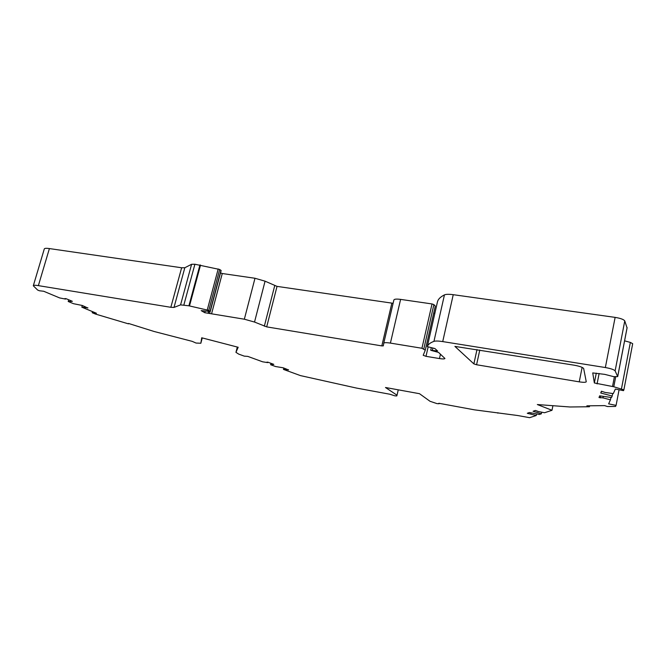 <?xml version="1.0" encoding="UTF-8"?>
<svg xmlns="http://www.w3.org/2000/svg" width="666" height="666" viewBox="0 0 666 666"><rect width="100%" height="100%" fill="white"/><g stroke="black" fill="none" stroke-linecap="round" stroke-linejoin="round"><path stroke-width="1" d="M583.674 368.581L583.616 368.423C582.425 367.191 579.204 366.1 573.942 365.151L454.911 346.395L473.876 363.886L476.581 364.752L579.245 381.851C583.391 382.484 585.73 382.459 586.263 381.785L583.674 368.581M288.528 369.747L283.458 369.405L300.483 375.607L356.56 388.087L389.851 394.23L394.88 395.845L396.786 395.937L397.019 395.204L385.489 387.504L419.497 393.698L430.028 401.29L437.038 403.638L439.094 403.729L438.852 403.271L474.467 409.84L517.69 415.517L529.612 417.682L536.255 415.492L527.289 413.286L529.47 412.52L539.352 414.468L541.35 413.811L533.075 411.255L535.356 410.456L537.853 411.305M537.828 411.421L544.563 412.745L551.997 410.289L537.337 404.537L570.013 406.984L589.452 406.751L586.871 405.844L604.595 405.611L607.45 406.535L615.542 406.435L616.083 405.369L608.624 403.862L610.456 399.833L602.98 397.868L599.009 397.535L599.658 395.837L611.505 397.519L612.187 396.02L600.74 393.015L601.423 391.217L605.178 392.465L613.286 393.606L615.367 389.044L623.509 390.659L623.851 389.851L613.786 386.755L594.355 382.967L592.74 372.927L604.778 374.375L613.802 376.681L617.707 376.598L615.118 370.879C614.044 369.63 610.789 368.523 605.352 367.54L442.723 341.591C438.428 340.934 435.506 340.859 433.949 341.358C430.136 342.782 427.922 344.538 427.306 346.628L434.915 348.551L437.57 350.965L430.819 350.316L438.544 352.414L444.946 358.483C444.613 359.057 442.782 359.082 439.46 358.566L426.007 356.327L423.201 355.311L425.283 350.158L421.944 348.26L390.409 343.098C386.313 342.482 384.091 342.532 383.741 343.273L383.316 345.87L381.818 345.904L266.683 326.873L254.529 322.053L244.347 319.205L204.762 312.695L201.199 310.631L209.84 311.413L208.791 310.406L188.911 305.802L180.569 304.878L174.001 307.426L170.837 307.301L38.37 285.631C35.082 285.106 33.392 285.156 33.3 285.772L37.596 290.018L39.386 290.759L43.706 291.267L59.64 297.918L65.551 299.101L65.693 298.609M623.867 389.91L632.692 343.698L630.352 342.416L624.591 340.842M211.555 313.844L222.269 273.518L220.513 272.91M210.281 311.355L221.137 270.546L219.697 269.48L194.905 264.236L191.6 264.277L184.823 267.74L181.643 267.765L49.401 248.576C46.112 248.118 44.406 248.276 44.272 249.026L33.35 285.614M204.762 312.695L205.22 310.997M393.106 303.305L277.031 286.38L265.068 281.177L254.986 278.263L222.269 273.518M425.283 350.158L435.289 306.077L433.882 304.587L432.026 303.946L400.607 299.392C396.528 298.859 394.289 299.051 393.889 299.966L383.749 343.231M383.741 343.273L393.889 299.966M434.84 313.395L433.708 313.045M427.306 346.628L437.504 301.665C438.22 299.092 440.534 296.828 444.447 294.88C446.029 294.189 448.959 294.122 453.238 294.688L615.126 317.382C620.537 318.273 623.751 319.455 624.766 320.912L627.047 327.847M612.187 396.02L612.67 393.514M610.456 399.833L610.922 397.435M616.083 405.369L619.072 389.776M551.997 410.289L552.922 405.702M541.35 413.811L541.683 412.179M536.255 415.492L536.58 413.919M283.458 369.405L283.808 368.015M128.538 323.46L154.046 331.468L192.208 341.358L196.037 343.048L200.849 343.248L201.723 337.787L238.178 347.269L235.947 352.347L238.728 354.121L244.28 356.135L247.785 356.393L262.62 361.805L267.657 362.62L266.883 362.146L267.932 362.204L273.793 364.352L270.629 364.727L275.632 366.55L283.158 367.782L288.486 369.905M270.629 364.727L270.987 363.32M87.87 307.817L81.818 307.168L96.437 313.261L92.208 312.712L95.396 314.036L128.43 323.851M92.208 312.712L92.516 311.63M81.818 307.168L82.309 305.478L73.526 303.704L68.198 301.49L68.698 299.775M84.615 307.076L84.782 306.518M267.657 362.62L267.765 362.179M285.614 369.18L285.731 368.723M602.98 397.868L603.279 396.345M530.827 413.827L531.035 412.828M200.849 343.248L202.264 337.928M235.947 352.347L237.321 347.044M397.019 395.204L398.26 389.826M65.551 299.101L64.81 298.593L66.109 298.693L72.361 301.307L68.198 301.49M497.843 413.17L497.943 412.72M589.452 406.751L589.635 405.802M600.682 395.979L600.307 397.877M528.379 412.903L528.238 413.578M87.812 308.008L82.284 305.469M621.47 388.802L630.352 342.416M209.648 313.245L210.14 311.422M38.37 285.631L49.401 248.576M170.837 307.301L181.643 267.765M174.001 307.426L184.823 267.74M180.569 304.878L191.6 264.277M183.858 304.986L194.905 264.236M188.911 305.802L199.942 264.96M189.502 305.919L200.533 265.068M207.276 309.89L218.207 268.931M208.791 310.406L219.697 269.48M210.115 311.189L220.979 270.354M208.133 313.012L208.591 311.305M208.433 313.045L208.891 311.33M244.347 319.205L254.986 278.263M254.529 322.053L265.068 281.177M264.335 326.215L274.708 285.714M266.683 326.873L277.031 286.38M381.818 345.904L391.824 303.28M390.409 343.098L400.607 299.392M421.944 348.26L432.026 303.946M423.826 348.867L433.882 304.587M426.007 356.327L428.096 347.086M439.46 358.566L440.451 354.154M432.409 350.125L432.858 348.11M433.949 341.358L444.447 294.88M442.723 341.591L453.238 294.688M605.352 367.54L615.126 317.382M615.118 370.879L624.766 320.912M617.69 376.473L627.106 327.589M597.077 383.916L599.125 373.468M612.529 386.48L614.402 376.765M613.786 386.755L615.684 376.898M594.355 382.967L596.286 373.118M601.032 393.09L601.381 391.333M473.876 363.886L476.989 349.583M476.581 364.752L479.778 350.033M579.245 381.851L582.126 367.382M430.736 350.166L431.277 347.769M617.715 376.573L627.106 327.739M623.867 389.935L632.692 343.698"/></g></svg>
